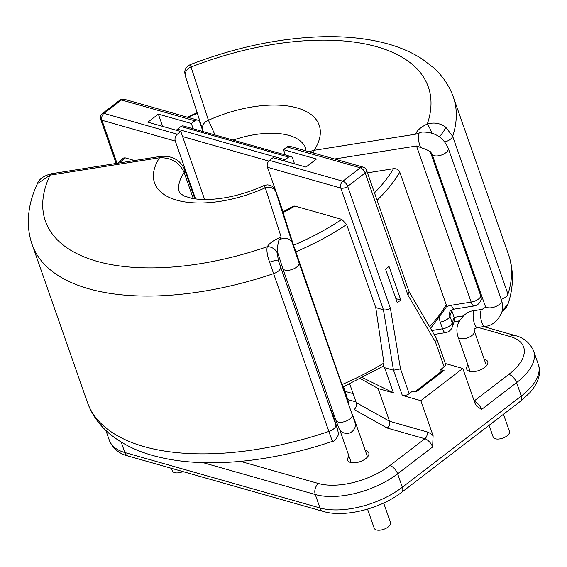 <?xml version="1.0" encoding="UTF-8"?>
<svg xmlns="http://www.w3.org/2000/svg" width="567" height="567" viewBox="0 0 567 567"><rect width="100%" height="100%" fill="white"/><g stroke="black" fill="none" stroke-linecap="round" stroke-linejoin="round"><path stroke-width="0.85" d="M432.004 133.195A8.618 1.276 -114 0 0 427.284 124.038A18.761 9.022 -19.3 0 0 420.764 127.851A18.761 9.022 -19.3 0 0 415.59 134.188L421.855 132.061C434.52 131.799 443.316 137.2 448.256 148.263A8.618 4.146 -19.3 0 1 448.213 149.823A8.618 4.146 -19.3 0 1 445.839 152.736A8.618 4.146 -19.3 0 1 437.533 155.897A8.618 4.146 -19.3 0 1 431.983 153.962L430.424 151.701L426.136 149.454L416.497 145.988L471.17 302.105A8.618 2.665 81 0 0 474.111 305.96A8.618 8.618 0 0 0 480.922 300.219A8.618 7.073 18.8 0 0 480.859 296.158A8.618 4.146 160.7 0 1 478.477 299.064A8.618 4.146 160.7 0 1 471.17 302.105L451.424 305.244A8.618 2.665 81 0 0 454.365 309.093C451.212 310.078 449.709 311.07 449.844 312.07A8.618 7.073 18.8 0 0 449.914 316.138L451.779 310.645A8.618 7.073 18.8 0 1 451.601 310.064M365.283 450.524A11.156 5.365 160.7 0 1 368.798 452.898A11.156 5.365 160.7 0 1 365.672 458.689A11.156 5.365 160.7 0 1 354.921 462.785A11.156 5.365 160.7 0 1 347.741 460.269A11.156 5.365 160.7 0 1 349.01 456.222M484.232 359.343A11.156 5.365 160.7 0 1 487.748 361.718A11.156 5.365 160.7 0 1 484.622 367.508A11.156 5.365 160.7 0 1 473.87 371.605A11.156 5.365 160.7 0 1 466.691 369.089A11.156 5.365 160.7 0 1 467.959 365.042M182.943 471.595A8.618 4.146 160.7 0 1 172.382 470.936L171.468 468.335M383.668 503.035L390.507 522.561A8.618 4.146 160.7 0 1 388.09 527.041A8.618 4.146 160.7 0 1 379.784 530.202A8.618 4.146 160.7 0 1 374.234 528.26L367.536 509.138M278.851 240.394L277.433 246.865L277.802 252.882A10.142 4.876 -19.3 0 0 277.419 253.428L278.277 260.274L280.559 266.873A8.618 4.146 160.7 0 1 278.128 271.295A8.618 4.146 160.7 0 1 273.599 273.648L269.644 262.167C267.227 255.682 266.433 250.529 267.248 246.716A18.761 9.022 160.7 0 1 271.508 242.265A18.761 9.022 160.7 0 1 281.189 237.204L278.851 240.394A8.618 7.562 162.2 0 1 281.714 238.835A8.618 7.562 162.2 0 1 292.416 243.328L299 262.67A8.618 4.146 160.7 0 1 296.584 267.149A8.618 4.146 160.7 0 1 292.133 269.467A8.618 4.146 160.7 0 1 282.727 268.368L335.926 420.296A8.618 4.146 160.7 0 0 345.338 421.394A8.618 4.146 160.7 0 0 349.782 419.07A8.618 4.146 160.7 0 0 352.199 414.597L354.637 421.373M346.593 398.587A8.618 4.146 -19.3 0 0 346.515 397.665A8.618 7.562 -17.8 0 1 346.572 397.821L343.474 388.197A8.618 7.562 -17.8 0 1 343.524 388.36M292.416 243.328L346.515 397.665L293.564 245.291A164.31 78.997 -19.3 0 0 341.802 219.365L294.897 206.048A94.328 45.353 160.7 0 1 283.032 212.568L293.564 245.291M282.727 268.368L277.802 252.882M489.066 425.321L493.191 437.079A8.618 4.146 -19.3 0 0 498.733 439.021A8.618 4.146 -19.3 0 0 507.047 435.86A8.618 4.146 -19.3 0 0 509.464 431.381L503.475 414.279M385.539 269.141L389.04 266.455L400.798 300.028L397.297 302.714L385.539 269.141M415.037 391.669L442.423 370.676A5.075 2.509 52.5 0 1 444.039 370.499L440.672 369.549L441.353 371.491M440.672 369.549L444.174 366.863L435.499 342.092L407.935 295.074L365.176 172.956L347.677 186.366L390.302 308.079A5.075 2.438 160.7 0 1 383.441 309.802L375.758 307.619L383.944 363.015L383.327 366.154L343.078 386.942M390.365 308.023L400.508 368.904L409.183 393.682L412.684 391.003L416.05 391.953L444.039 370.499M341.802 219.365L346.657 224.525L375.758 307.619M400.798 300.028L395.872 298.632M283.032 212.568L282.841 211.923L293.345 206.14L294.897 206.048M283.075 211.803L267.475 167.265A5.075 3.671 -74.1 0 1 269.502 160.39L273.003 157.704L305.974 167.067L316.471 159.022L283.5 149.66L287.001 146.981A5.075 3.671 -74.1 0 1 289.85 146.3L363.192 167.123A5.075 3.671 105.9 0 0 360.336 167.804L287.001 146.981M285.35 154.933L283.5 149.66M367.473 172.829L393.491 168.69C396.489 168.47 398.58 169.611 399.778 172.12L446.222 304.741L445.981 307.725L430.559 328.421M362.767 377.735L393.427 392.881L384.61 367.699L383.327 366.154M409.183 393.682A5.075 2.438 160.7 0 1 402.322 395.412L420.827 400.663L462.807 368.479L445.343 363.525M462.807 368.479L475.082 403.527L476.549 406.05L481.596 409.445A8.115 4.012 52.5 0 0 474.324 401.358M360.69 378.784L378.104 388.53L393.427 392.881M378.104 388.53L389.564 421.267C390.209 423.96 389.423 426.221 387.204 428.05L354.162 409.551C356.218 407.63 356.919 405.32 356.26 402.62L389.564 421.267L426.908 431.87A13.183 6.52 52.5 0 1 433.103 435.711L432.614 446.994A8.115 4.012 -127.5 0 0 424.881 438.752L387.204 428.05M420.827 400.663L433.103 435.711M384.61 367.699L393.505 370.23L383.441 309.802L340.817 188.095L267.475 167.265M409.126 291.863L407.935 295.074M409.197 291.977L436.689 338.875L435.499 342.092M436.803 339.123L445.591 364.234A5.075 2.438 160.7 0 1 444.174 366.863M400.508 368.904L393.505 370.23L402.322 395.412M277.561 196.31A8.618 4.146 -19.3 0 0 277.547 196.26L283.004 211.838L275.938 192.114A8.618 7.562 162.2 0 0 265.285 187.783L263.754 185.65C245.709 193.772 228.012 198.337 210.676 199.357C203.142 199.704 196.735 199.329 191.448 198.23L184.133 196.026L179.562 192.929A66.941 32.184 -19.3 0 1 184.162 172.538C179.477 162.403 171.269 157.477 159.54 157.754L50.073 175.146L37.387 183.743C38.946 179.2 43.553 175.876 51.221 173.764A8.618 2.665 81 0 0 50.073 175.146A202.851 97.524 -19.3 0 0 267.248 246.716A8.618 6.478 -147.9 0 1 277.419 253.428M203.248 131.622L202.738 130.041A8.618 7.562 -17.8 0 0 202.788 130.204L203.255 131.622M434.924 134.301L437.568 135.655M215.006 134.96L208.443 120.268L190.25 64.617C234.532 47.635 277.837 38.358 320.171 36.798C342.121 36.097 362.2 37.833 380.4 42.008C396.305 45.651 410.217 51.299 422.124 58.954L433.471 67.657C442.671 75.957 449.291 85.752 453.345 97.063L508.606 254.859A223.136 107.283 160.7 0 1 507.954 294.167L452.693 136.364L445.74 127.185C440.162 123.124 434.01 122.075 427.284 124.038A202.851 97.524 160.7 0 0 191.277 66.906A8.618 7.562 -17.8 0 0 185.565 76.687L184.736 72.789C184.693 72.647 184.332 69.068 188.336 65.652L190.25 64.617M502.093 311.276L508.167 303.551L507.954 294.167A8.618 4.146 -19.3 0 1 505.566 297.122A8.618 4.146 -19.3 0 1 501.193 299.419M313.742 153.083A8.618 2.665 -99 0 1 314.189 150.298L308.845 151.694M463.253 315.911L454.132 317.364L451.779 310.645M434.102 334.466L445.52 332.652A8.618 2.665 81 0 1 442.579 328.803A8.618 4.146 -19.3 0 0 449.886 325.763A8.618 4.146 -19.3 0 0 452.26 322.85L454.132 317.364L454.451 320.688L452.324 326.918A8.618 7.073 -161.2 0 0 452.26 322.85L449.914 316.138A8.618 4.146 -19.3 0 1 447.533 319.044A8.618 4.146 -19.3 0 1 440.226 322.091L442.579 328.803L431.785 330.518M439.305 136.767A8.618 1.829 -53.1 0 0 445.74 127.185M185.622 76.843A8.618 7.562 -17.8 0 1 185.565 76.687L202.738 130.041A8.618 7.562 -17.8 0 1 208.443 120.268A87.226 41.937 -19.3 0 1 297.037 107.9A87.226 41.937 -19.3 0 1 314.189 150.298L415.59 134.188M134.585 160.518L125.073 157.817A164.31 78.997 -19.3 0 0 119.587 162.899M117.808 163.183L123.372 158.044L125.073 157.817M203.021 131.551L199.79 122.316A5.075 3.671 105.9 0 0 197.67 120.119A5.075 3.671 105.9 0 0 194.821 120.799L191.32 123.478L158.349 114.116L147.852 122.167L180.823 131.53L177.322 134.209A5.075 3.671 105.9 0 0 175.295 141.091L101.954 120.261L117.029 163.31M158.349 114.116L162.637 126.363M331.83 438.922C333.247 443.592 332.262 441.098 328.86 431.452L273.599 273.648A223.136 107.283 160.7 0 1 32.149 244.561C29.321 236.425 28.059 227.984 28.35 219.238C28.825 207.309 31.837 195.48 37.387 183.743M280.559 266.873L335.82 424.676L337.485 428.985L332.524 413.577M331.709 412.259C332.382 414.413 332.326 414.442 331.532 412.351L278.277 260.274A8.618 1.014 161.1 0 0 269.644 262.167M193.276 198.563L184.162 172.538A8.618 4.146 -19.3 0 0 184.75 169.909C180.398 160.022 172.375 155.507 160.688 156.372L160.688 156.372A8.618 2.665 81 0 0 159.54 157.754A87.226 41.937 160.7 0 0 176.691 200.151A87.226 41.937 160.7 0 0 265.285 187.783L281.189 237.204M193.17 128.759L191.32 123.478M204.623 199.492L180.823 131.53M195.544 198.897L175.295 141.091M294.542 163.82L292.593 158.271A4.054 2.941 105.9 0 0 290.906 156.513A4.054 2.941 105.9 0 0 288.624 157.059L180.965 126.484A4.054 2.941 -74.1 0 1 183.247 125.938L290.906 156.513M176.457 130.29A4.054 2.941 -74.1 0 1 177.464 129.163L285.123 159.738A4.054 2.941 105.9 0 0 284.11 160.858M180.965 126.484L177.464 129.163M285.123 159.738L288.624 157.059M349.74 384.001L356.26 402.62M353.73 418.914A8.618 7.562 -17.8 0 1 354.389 420.275A8.618 7.562 -17.8 0 1 354.439 420.431L353.284 416.844A8.618 7.562 -17.8 0 1 353.333 417.007M477.428 327.584C474.799 328.584 473.736 329.229 474.246 329.533L474.338 331.078A8.618 4.146 -19.3 0 1 474.296 332.645A8.618 4.146 -19.3 0 1 471.914 335.551A8.618 4.146 -19.3 0 1 463.608 338.719A8.618 4.146 -19.3 0 1 458.058 336.777C456.577 332.468 456.534 328.201 457.923 323.977C462.275 315.458 467.874 310.985 474.728 310.553A8.618 2.665 81 0 0 473.58 311.935A8.618 2.665 81 0 0 474.487 323.736A8.618 2.665 81 0 0 477.428 327.584L484.799 326.415C491.61 326.004 497.216 321.532 501.597 312.984C502.986 308.767 502.943 304.5 501.462 300.184A8.618 4.146 -19.3 0 1 501.419 301.75A8.618 4.146 -19.3 0 1 499.045 304.663A8.618 4.146 -19.3 0 1 490.731 307.824A8.618 4.146 -19.3 0 1 485.189 305.882L485.274 307.427L482.092 309.384A8.618 2.665 81 0 0 480.944 310.766A8.618 2.665 81 0 0 481.858 322.559A8.618 2.665 81 0 0 484.799 326.415M421.005 147.98A8.618 2.665 -99 0 1 418.921 133.656A8.618 2.665 -99 0 1 419.693 132.43M352.327 414.959A8.618 7.562 -17.8 0 1 353.234 416.681A8.618 7.562 -17.8 0 1 353.284 416.844L353.021 416.157M335.82 424.676A8.618 4.146 160.7 0 1 333.389 429.099A8.618 4.146 160.7 0 1 328.86 431.452A223.136 107.283 -19.3 0 1 87.41 402.364L32.149 244.561M343.184 386.892L345.877 394.412A8.618 4.146 160.7 0 1 345.884 395.702M345.877 394.412L348.223 401.124A8.618 4.146 160.7 0 1 348.088 402.853M331.532 412.351A10.142 4.876 160.7 0 1 332.142 409.48M444.804 141.963A8.618 4.146 -19.3 0 0 450.304 139.319A8.618 4.146 -19.3 0 0 452.693 136.364A223.136 107.283 -19.3 0 0 453.345 97.063M481.397 295.067A10.142 4.876 -19.3 0 0 480.859 296.158L430.197 151.495M342.227 384.454A169.384 81.435 -19.3 0 0 383.944 363.015M346.657 224.525A169.384 81.435 160.7 0 1 295.79 251.833M399.778 172.12A169.384 81.435 160.7 0 1 377.083 200.271M429.573 326.748A169.384 81.435 -19.3 0 0 446.222 304.741M409.239 292.104L366.594 170.327A5.075 2.438 160.7 0 1 365.176 172.956A5.075 2.509 -127.5 0 0 360.336 167.804L342.844 181.213L269.502 160.39M439.475 317.598A17.244 14.147 -161.2 0 0 440.226 322.091M451.424 305.244A17.244 14.147 -161.2 0 0 446.321 306.917M348.223 401.124L343.588 386.715L348.28 401.287A8.618 7.562 -17.8 0 0 348.223 401.124M275.938 192.114L291.842 241.542M343.418 388.034A8.618 7.562 -17.8 0 1 343.474 388.197L343.056 386.907M233.094 140.092A66.941 32.184 160.7 0 1 305.925 148.682L305.62 150.772M334.587 159.001L416.497 145.988M197.351 113.315A164.31 78.997 -19.3 0 0 188.201 117.426M194.821 120.799L121.48 99.969L103.988 113.379L177.322 134.209M374.482 192.844A164.31 78.997 -19.3 0 0 393.491 168.69M197.67 120.119L124.336 99.289A5.075 3.671 -74.1 0 0 121.48 99.969A5.075 2.509 -127.5 0 0 119.864 100.146L102.372 113.556A5.075 2.509 -127.5 0 1 103.988 113.379A5.075 3.671 105.9 0 0 101.954 120.261A5.075 2.438 160.7 0 1 100.671 119.254L116.143 163.445M347.677 186.366A5.075 2.438 160.7 0 1 340.817 188.095A5.075 3.671 -74.1 0 1 342.844 181.213A5.075 2.509 -127.5 0 1 347.677 186.366M263.754 185.65L267.284 184.863C271.033 185.168 273.599 186.706 275.002 189.484L277.547 196.26A8.618 4.146 -19.3 0 0 277.525 196.217M184.75 169.909L194.871 198.811M351.497 412.585L355.381 422.259A8.618 4.146 160.7 0 1 355.332 423.854M268.786 161.063L182.595 136.583M356.012 401.918L347.727 399.565M345.083 391.358L353.113 393.64M426.908 431.87A5.075 3.671 -74.1 0 1 424.881 438.752L389.89 465.564A8.115 4.012 -127.5 0 1 397.63 473.806A60.853 29.257 160.7 0 1 315.273 494.523A8.115 5.876 -74.1 0 1 318.519 483.523A52.745 25.359 -19.3 0 0 389.89 465.564M474.182 400.954L508.847 374.383A52.745 25.359 -19.3 0 0 510.243 336.557L478.201 327.457M483.594 326.606L514.808 335.466C523.632 337.563 529.911 342.759 533.646 351.051A60.853 29.257 160.7 0 1 516.58 382.626L481.596 409.445M121.189 442.083L124.853 452.544A8.115 5.876 105.9 0 0 128.234 456.059C119.41 453.961 113.131 448.766 109.396 440.474A60.853 29.257 -19.3 0 0 124.853 452.544L319.979 507.954A60.853 29.257 -19.3 0 0 402.329 487.237L521.286 396.057L516.58 382.626A8.115 4.012 -127.5 0 0 508.847 374.383M514.808 335.466A8.115 5.876 105.9 0 0 510.243 336.557M458.753 321.936L456.513 321.298M111.111 435.038A60.853 29.257 160.7 0 1 108.134 432.529M240.536 461.375L318.519 483.523M128.234 456.059L323.36 511.469A8.115 5.876 105.9 0 1 319.979 507.954L315.273 494.523L203.029 462.651M432.614 446.994L397.63 473.806L402.329 487.237A8.115 4.012 52.5 0 1 401.883 492.149L520.839 400.968A8.115 4.012 52.5 0 0 521.286 396.057A60.853 29.257 -19.3 0 0 538.345 364.482C541.407 372.973 538.65 382.307 530.081 392.484L520.839 400.968M335.926 420.296L339.201 429.013C339.612 430.381 343.191 434.655 349.57 433.025C355.601 430.388 355.8 424.818 355.282 423.485L354.439 420.431M339.817 429.97L351.257 462.651M346.933 399.558A8.618 8.618 0 0 0 346.572 397.821M458.058 336.777L470.206 371.47M431.983 153.962L485.189 305.882M448.256 148.263L501.462 300.184M508.606 254.859C513.844 270.594 513.695 286.824 508.167 303.551L506.331 307.413L501.887 312.063M480.908 300.269L482.581 298.433M474.111 305.96L454.365 309.093M445.52 332.652A8.618 8.618 0 0 0 452.324 326.918M454.11 321.68L459.313 320.858M482.092 309.384L474.728 310.553M474.338 331.078L486.486 365.772M197.16 112.705L187.252 117.156M124.336 99.289A5.075 5.075 0 0 0 119.864 100.146M102.372 113.556A5.075 5.075 0 0 0 100.671 119.254M366.594 170.327A5.075 5.075 0 0 0 363.192 167.123M299 262.67L352.199 414.597M332.531 413.577L337.535 429.148L338.364 433.358C339.583 433.72 335.026 441.863 332.503 441.332C271.366 462.105 207.033 468.526 159.944 457.321C138.631 452.452 121.083 443.94 107.298 431.778C98.091 423.478 91.457 413.676 87.41 402.364M334.105 415.094L333.127 415.434M333.318 412.847L332.198 413.931M348.677 404.526A8.618 8.618 0 0 0 348.28 401.287M160.688 156.372L51.221 173.764M355.381 422.259L367.529 456.952M323.36 511.469C344.736 517.912 380.769 508.642 401.883 492.149M105.901 430.481L109.396 440.474M533.646 351.051L538.345 364.482"/></g></svg>
